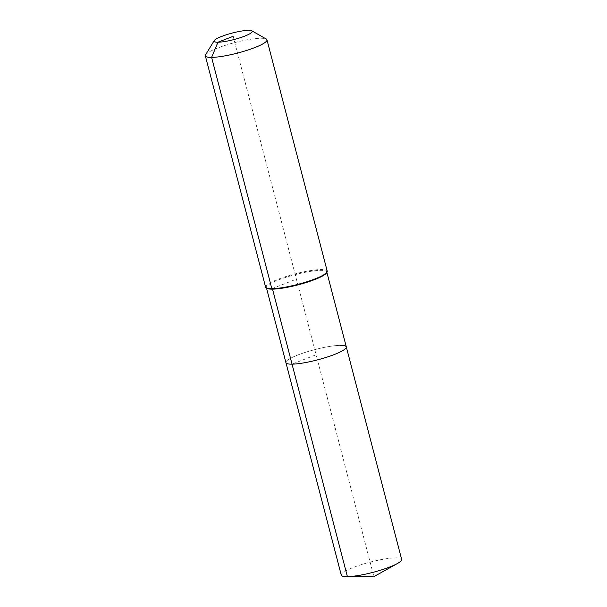 <?xml version="1.0" encoding="UTF-8"?>
<svg xmlns="http://www.w3.org/2000/svg" width="607" height="607" viewBox="0 0 607 607"><rect width="100%" height="100%" fill="white"/><g stroke="black" fill="none" stroke-linecap="round" stroke-linejoin="round"><path stroke-width="0.46" stroke-dasharray="3.04 2.28" d="M341.271 575.117A31.2 5.311 165.4 0 1 361.18 564.7A31.2 5.311 165.4 0 1 395.514 557.863A31.2 5.311 165.4 0 1 401.652 559.388M340.163 345.368A31.2 5.311 165.4 0 0 305.829 352.204A31.2 5.311 165.4 0 0 285.92 362.622A31.2 5.311 165.4 0 1 305.829 352.204A31.2 5.311 165.4 0 1 340.163 345.368A31.2 5.311 165.4 0 1 346.301 346.901M267.065 288.386A31.2 5.311 165.4 0 1 266.382 287.612A31.2 5.311 165.4 0 1 286.292 277.187A31.2 5.311 165.4 0 1 320.625 270.358A31.2 5.311 165.4 0 1 326.756 271.883A31.2 5.311 165.4 0 1 326.536 272.892M265.608 287.164A31.837 5.417 165.4 0 1 285.92 276.534A31.837 5.417 165.4 0 1 320.959 269.561A31.837 5.417 165.4 0 1 327.219 271.117M205.576 54.827A31.837 5.417 165.4 0 1 228.217 44.425A31.837 5.417 165.4 0 1 260.707 38.241A31.837 5.417 165.4 0 1 266.268 39.015M233.156 36.291L316.11 354.761L292.05 364.154L316.11 354.761L373.904 576.635M271.86 288.727L296.413 279.144M266.382 287.612L266.496 288.059M326.756 271.883L326.877 272.331"/><path stroke-width="0.91" d="M340.163 345.368A31.2 5.311 165.4 0 1 346.301 346.901L401.652 559.388A31.2 5.311 165.4 0 1 397.448 563.493A31.2 5.311 165.4 0 1 347.401 576.65A31.2 5.311 165.4 0 1 346.938 576.65A31.2 5.311 165.4 0 1 341.271 575.117L285.92 362.622A31.2 5.311 165.4 0 0 292.05 364.154A31.2 5.311 165.4 0 1 285.92 362.622L266.496 288.059M326.877 272.331L346.301 346.901A31.2 5.311 165.4 0 1 326.391 357.318A31.2 5.311 165.4 0 1 292.05 364.154L347.401 576.65L373.904 576.635L346.938 576.65M251.822 30.828L266.268 39.015A31.837 5.417 165.4 0 1 266.966 39.804L327.219 271.117A31.837 5.417 165.4 0 1 326.991 272.141L326.536 272.892A31.2 5.311 165.4 0 1 304.35 283.082A31.2 5.311 165.4 0 1 272.513 289.137A31.2 5.311 165.4 0 1 267.065 288.386L266.306 287.953A31.837 5.417 165.4 0 1 265.608 287.164L205.348 55.852A31.837 5.417 165.4 0 1 205.576 54.827L214.195 40.631A19.735 3.361 165.4 0 1 228.232 34.182A19.735 3.361 165.4 0 1 248.377 30.35A19.735 3.361 165.4 0 1 251.822 30.828A19.735 3.361 165.4 0 1 241.191 37.406A19.735 3.361 165.4 0 1 217.936 42.232A19.735 3.361 165.4 0 1 214.195 40.631M326.991 272.141A31.837 5.417 165.4 0 1 304.35 282.543A31.837 5.417 165.4 0 1 271.86 288.727A31.837 5.417 165.4 0 1 266.306 287.953M266.966 39.804A31.837 5.417 165.4 0 1 246.647 50.442A31.837 5.417 165.4 0 1 211.608 57.407A31.837 5.417 165.4 0 1 205.348 55.852M346.301 346.901A31.2 5.311 165.4 0 1 326.391 357.318A31.2 5.311 165.4 0 1 292.05 364.154L272.513 289.137L271.86 288.727L211.608 57.407L217.936 42.232L233.156 36.291M373.904 576.635L397.448 563.493"/></g></svg>
